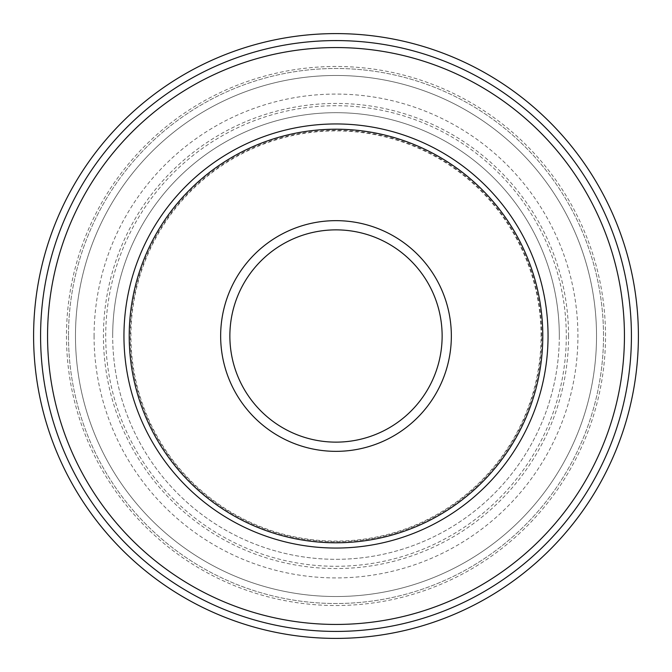 <?xml version="1.0" encoding="UTF-8"?>
<svg xmlns="http://www.w3.org/2000/svg" width="672" height="672" viewBox="0 0 672 672"><rect width="100%" height="100%" fill="white"/><g stroke="black" fill="none" stroke-linecap="round" stroke-linejoin="round"><path stroke-width="0.5" stroke-dasharray="3.36 2.52" d="M541.078 336A205.078 205.078 0 0 0 336 130.922A205.078 205.078 0 0 0 130.922 336A205.078 205.078 0 0 0 336 541.078A205.078 205.078 0 0 0 541.078 336M559.314 336A223.314 223.314 0 0 1 336 559.314A223.314 223.314 0 0 1 112.686 336A223.314 223.314 0 0 0 336 559.314A223.314 223.314 0 0 0 559.314 336A223.314 223.314 0 0 0 336 112.686A223.314 223.314 0 0 0 112.686 336A223.314 223.314 0 0 1 336 112.686A223.314 223.314 0 0 1 559.314 336A223.314 223.314 0 0 0 336 112.686A223.314 223.314 0 0 0 112.686 336A223.314 223.314 0 0 1 336 112.686A223.314 223.314 0 0 1 559.314 336M568.562 336A232.562 232.562 0 0 0 336 103.438A232.562 232.562 0 0 0 103.438 336A232.562 232.562 0 0 0 336 568.562A232.562 232.562 0 0 0 568.562 336M638.4 336A302.4 302.4 0 0 0 336 33.6A302.4 302.4 0 0 0 33.6 336A302.4 302.4 0 0 0 336 638.4A302.4 302.4 0 0 0 638.4 336M631.42 336A295.42 295.42 0 0 0 336 40.58A295.42 295.42 0 0 0 40.58 336A295.42 295.42 0 0 0 336 631.42A295.42 295.42 0 0 0 631.42 336A295.42 295.42 0 0 0 336 40.58A295.42 295.42 0 0 0 40.58 336A295.42 295.42 0 0 0 336 631.42A295.42 295.42 0 0 0 631.42 336A295.42 295.42 0 0 0 336 40.58A295.42 295.42 0 0 0 40.58 336A295.42 295.42 0 0 0 336 631.42A295.42 295.42 0 0 0 631.42 336A295.42 295.42 0 0 0 336 40.58A295.42 295.42 0 0 0 40.58 336A295.42 295.42 0 0 0 336 631.42A295.42 295.42 0 0 0 631.42 336A295.42 295.42 0 0 1 336 631.42A295.42 295.42 0 0 1 40.58 336M605.522 336A269.522 269.522 0 0 0 336 66.478A269.522 269.522 0 0 0 66.478 336A269.522 269.522 0 0 0 336 605.522A269.522 269.522 0 0 0 605.522 336A269.522 269.522 0 0 0 336 66.478A269.522 269.522 0 0 0 66.478 336A269.522 269.522 0 0 0 336 605.522A269.522 269.522 0 0 0 605.522 336M75.474 336A260.526 260.526 0 0 0 336 596.526A260.526 260.526 0 0 0 596.526 336A260.526 260.526 0 0 0 336 75.474A260.526 260.526 0 0 0 75.474 336A260.526 260.526 0 0 0 336 596.526A260.526 260.526 0 0 0 596.526 336A260.526 260.526 0 0 0 336 75.474A260.526 260.526 0 0 0 75.474 336A260.526 260.526 0 0 1 336 75.474A260.526 260.526 0 0 1 596.526 336A260.526 260.526 0 0 0 336 75.474A260.526 260.526 0 0 0 75.474 336M542.791 336A206.791 206.791 0 0 0 336 129.209A206.791 206.791 0 0 0 129.209 336A206.791 206.791 0 0 0 336 542.791A206.791 206.791 0 0 0 542.791 336M541.724 336A205.724 205.724 0 0 0 336 130.276A205.724 205.724 0 0 0 130.276 336A205.724 205.724 0 0 0 336 541.724A205.724 205.724 0 0 0 541.724 336M94.08 336A241.92 241.92 0 0 0 336 577.92A241.92 241.92 0 0 0 577.92 336A241.92 241.92 0 0 0 336 94.08A241.92 241.92 0 0 0 94.08 336M566.286 336A230.286 230.286 0 0 1 336 566.286A230.286 230.286 0 0 1 105.714 336A230.286 230.286 0 0 1 336 105.714A230.286 230.286 0 0 1 566.286 336M624.439 336A288.439 288.439 0 0 0 336 47.561A288.439 288.439 0 0 0 47.561 336A288.439 288.439 0 0 0 336 624.439A288.439 288.439 0 0 0 624.439 336M68.494 336A267.506 267.506 0 0 0 336 603.506A267.506 267.506 0 0 0 603.506 336A267.506 267.506 0 0 0 336 68.494A267.506 267.506 0 0 0 68.494 336A267.506 267.506 0 0 0 336 603.506A267.506 267.506 0 0 0 603.506 336A267.506 267.506 0 0 0 336 68.494A267.506 267.506 0 0 0 68.494 336"/><path stroke-width="1.01" d="M33.6 336A302.4 302.4 0 0 1 336 33.6A302.4 302.4 0 0 1 638.4 336A302.4 302.4 0 0 1 336 638.4A302.4 302.4 0 0 1 33.6 336A302.4 302.4 0 0 0 336 638.4A302.4 302.4 0 0 0 638.4 336M631.42 336A295.42 295.42 0 0 0 336 40.58A295.42 295.42 0 0 0 40.58 336A295.42 295.42 0 0 0 336 631.42A295.42 295.42 0 0 0 631.42 336A295.42 295.42 0 0 0 336 40.58A295.42 295.42 0 0 0 40.58 336M542.791 336A206.791 206.791 0 0 0 336 129.209A206.791 206.791 0 0 0 129.209 336A206.791 206.791 0 0 0 336 542.791A206.791 206.791 0 0 0 542.791 336M624.439 336A288.439 288.439 0 0 0 336 47.561A288.439 288.439 0 0 0 47.561 336A288.439 288.439 0 0 0 336 624.439A288.439 288.439 0 0 0 624.439 336M123.95 336A212.05 212.05 0 0 0 336 548.05A212.05 212.05 0 0 0 548.05 336A212.05 212.05 0 0 0 336 123.95A212.05 212.05 0 0 0 123.95 336M451.349 336A115.349 115.349 0 0 0 336 220.651A115.349 115.349 0 0 0 220.651 336A115.349 115.349 0 0 0 336 451.349A115.349 115.349 0 0 0 451.349 336M442.134 336A106.134 106.134 0 0 0 336 229.866A106.134 106.134 0 0 0 229.866 336A106.134 106.134 0 0 0 336 442.134A106.134 106.134 0 0 0 442.134 336"/></g></svg>
